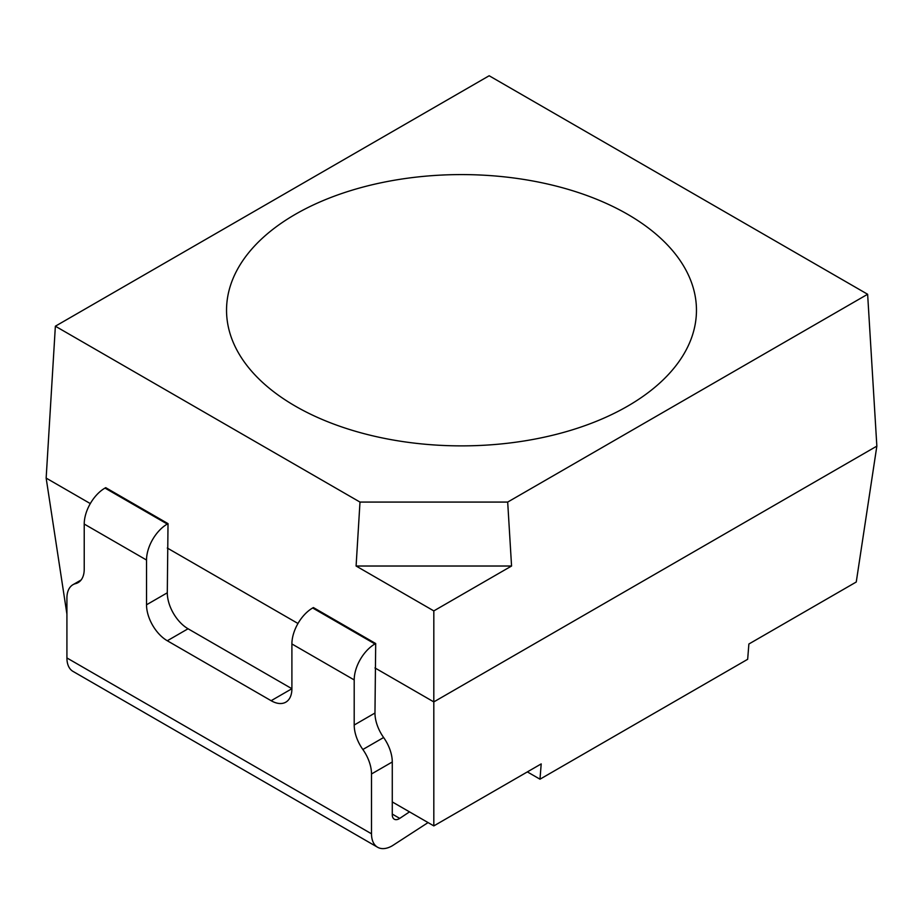 <?xml version="1.0" encoding="UTF-8"?>
<svg xmlns="http://www.w3.org/2000/svg" width="923" height="923" viewBox="0 0 923 923"><rect width="100%" height="100%" fill="white"/><g stroke="black" fill="none" stroke-linecap="round" stroke-linejoin="round"><path stroke-width="1.38" d="M295.36 214.309A234.961 135.646 -0 0 0 226.539 310.232A234.961 135.646 -0 0 0 371.588 435.552A234.961 135.646 -0 0 0 627.64 406.155A234.961 135.646 -0 0 0 696.461 310.232A234.961 135.646 -0 0 0 551.412 184.912A234.961 135.646 -0 0 0 295.36 214.309A234.961 135.646 -0 0 0 226.539 310.232A234.961 135.646 -0 0 0 371.588 435.552A234.961 135.646 -0 0 0 627.64 406.155A234.961 135.646 -0 0 0 696.461 310.232A234.961 135.646 -0 0 0 551.412 184.912A234.961 135.646 -0 0 0 295.36 214.309M428.064 822.589L392.275 845.791A29.374 16.96 -60 0 1 377.588 847.245L72.998 671.39A29.374 16.96 -60 0 1 66.918 657.949L66.918 598.116A29.374 16.96 -120 0 1 72.998 584.674A29.374 16.96 -120 0 1 75.571 583.636A29.374 16.96 60 0 0 78.143 582.598A29.374 16.96 60 0 0 84.224 569.156L84.224 524.056A29.374 16.96 -60 0 1 104.991 488.082L167.294 524.056A29.374 16.96 120 0 0 146.526 560.03L146.526 604.784L167.294 592.797A29.374 16.96 -120 0 0 188.061 628.771L291.899 688.72L291.899 643.954A29.374 16.96 -60 0 1 312.666 607.98L374.969 643.954A29.374 16.96 120 0 0 354.201 679.928L354.201 725.028L374.969 713.029A29.374 16.96 -120 0 0 383.622 737.512A29.374 16.96 60 0 1 392.275 761.983L392.275 814.721A9.795 5.653 -60 0 0 394.306 819.209A9.795 5.653 -60 0 0 399.728 818.389L409.512 811.871M377.588 847.245A29.374 16.96 -60 0 1 371.507 833.804L66.918 657.949M392.275 761.983L371.507 773.97L371.507 833.804M104.991 488.082L105.718 487.667L168.021 523.629L167.294 592.797M312.666 607.98L313.393 607.565L375.696 643.539L374.969 713.029M167.294 548.031L297.979 623.486M374.969 667.94L433.81 701.907L433.822 825.9L541.201 763.909L539.99 779.197L747.665 659.299L748.876 644.012L856.256 582.009L876.85 446.121L433.81 701.907L433.822 610.899L356.093 566.018L359.993 502.077L55.368 326.2L46.15 478.091L90.304 503.589M55.368 326.2L489.167 75.755L867.632 294.264L876.85 446.121M527.356 771.905L539.99 779.197M66.918 614.083L46.15 478.091M392.275 801.925L433.822 825.9M867.632 294.264L507.685 502.077L359.993 502.077M433.822 610.899L511.561 566.018L507.685 502.077M511.561 566.018L356.093 566.018M375.696 643.539L374.969 643.954M371.507 773.97A29.374 16.96 -120 0 0 362.854 749.499A29.374 16.96 60 0 1 354.201 725.028M291.899 688.72A29.374 16.96 60 0 1 285.818 702.161A29.374 16.96 60 0 1 271.131 700.707L291.899 688.72M188.061 628.771L167.294 640.758L271.131 700.707M167.294 640.758A29.374 16.96 60 0 1 146.526 604.784M168.021 523.629L167.294 524.056M354.201 679.928L291.899 643.954M146.526 560.03L84.224 524.056M362.854 749.499L383.622 737.512M80.324 580.89L75.571 583.636M392.275 814.086L399.728 818.389M81.109 579.99L72.998 584.674"/></g></svg>
